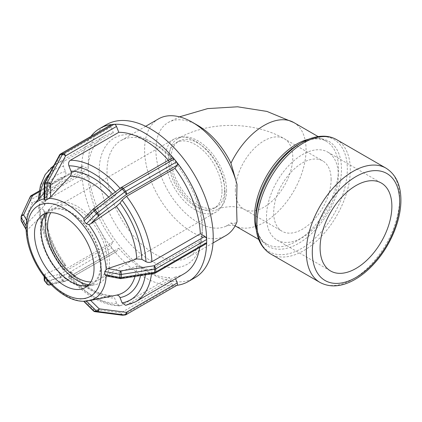<?xml version="1.0" encoding="UTF-8"?>
<svg xmlns="http://www.w3.org/2000/svg" width="422" height="422" viewBox="0 0 422 422"><rect width="100%" height="100%" fill="white"/><g stroke="black" fill="none" stroke-linecap="round" stroke-linejoin="round"><path stroke-width="0.32" stroke-dasharray="2.11 1.58" d="M226.577 190.528A40.612 23.447 60 0 1 218.163 209.117A40.612 23.447 60 0 1 177.556 185.669A40.612 23.447 60 0 1 177.556 138.78A40.612 23.447 60 0 1 208.848 149.657A40.612 23.447 60 0 1 226.577 190.528M197.86 125.455A59.391 34.293 -120 0 0 168.162 122.512A59.391 34.293 -120 0 0 168.162 191.092A59.391 34.293 -120 0 0 227.553 225.385A59.391 34.293 -120 0 0 230.961 222.906C233.435 223.802 235.45 223.433 237 221.798M202.265 226.398A67.356 38.887 -120 0 0 154.637 143.907A67.356 38.887 -120 0 0 120.961 140.568A67.356 38.887 -120 0 0 120.961 218.343A67.356 38.887 -120 0 0 188.312 257.235A67.356 38.887 -120 0 0 202.265 226.398L202.265 230.934A72.911 42.094 -120 0 0 150.707 141.639A72.911 42.094 -120 0 0 99.154 171.406A72.911 42.094 -120 0 0 150.707 260.701A72.911 42.094 -120 0 0 202.265 230.934M158.551 118.867A67.356 38.887 -120 0 0 158.551 196.641A67.356 38.887 -120 0 0 225.907 235.529M93.505 310.972A2.527 1.139 134.6 0 1 93.726 309.31A2.527 1.53 -82.6 0 0 94.95 311.679M31.281 195.539A2.527 1.456 -120 0 0 30.759 196.694L30.759 199.791A2.527 1.456 -120 0 0 32.547 202.882A2.527 1.994 24.9 0 1 30.104 200.445A2.527 1.456 180 0 1 30.759 199.791L81.652 170.409A2.527 1.456 -120 0 0 81.668 170.736A88.404 51.041 -120 0 0 111.519 247.667A2.527 1.456 -120 0 0 111.746 247.972L60.852 277.354A2.527 0.533 -38.8 0 1 60.082 277.702A2.527 2.258 76.8 0 1 60.204 274.158A2.527 1.456 -120 0 0 60.852 277.354L63.173 280.24A2.527 1.456 -120 0 0 65.331 281.157A2.527 1.456 -120 0 0 65.616 280.894A2.527 2.258 76.8 0 1 64.645 281.432A2.527 2.258 76.8 0 1 62.403 280.588A2.527 0.533 141.2 0 0 63.173 280.24L114.067 250.858A2.527 1.456 -120 0 0 114.309 251.137A88.404 51.041 -120 0 0 174.012 285.604A2.527 1.456 60 0 1 171.817 283.447L169.538 277.581L121.146 305.517L119.816 305.887L116.678 303.397L114.62 298.08L111.513 295.59L83.973 301.16M125.017 314.997A2.527 1.994 84.9 0 0 125.687 314.786A2.527 1.456 -120 0 0 126.057 314.67M122.148 315.197A2.527 1.53 97.4 0 1 120.924 312.829A2.527 1.456 -120 0 0 123.366 314.991A2.527 1.994 -95.1 0 1 122.696 315.208M176.575 285.404L175.415 285.509A88.404 51.041 -120 0 1 174.012 285.604A2.527 1.456 -120 0 0 174.254 285.61L123.366 314.991L125.687 314.786L176.575 285.404A2.527 1.456 -120 0 0 176.802 285.356A88.404 51.041 -120 0 0 176.839 285.351M176.945 285.288A2.527 1.456 60 0 1 176.802 285.356A88.404 51.041 -120 0 1 175.415 285.509L174.254 285.61M47.085 284.069A2.527 0.533 141.2 0 0 47.391 284.101A2.527 2.258 -103.2 0 0 49.632 284.945M44.21 279.654A2.527 2.437 178.8 0 1 45.191 277.676A2.527 2.258 -103.2 0 0 45.07 281.216A2.527 0.533 -38.8 0 1 44.769 281.184M114.067 250.858L112.906 249.418A88.404 51.041 -120 0 1 111.519 247.667A2.527 1.456 60 0 1 111.091 244.781L113.365 241.542L64.977 269.479L63.184 269.99L65.552 266.145L65.858 265.232L64.788 265.369L45.112 274.147L44.215 275.091L44.648 276.911L46.969 279.797L48.994 281.041L50.529 280.878L70.2 272.1L71.26 271.953L70.965 272.881L68.607 276.737L70.39 276.215L118.782 248.273L116.504 251.512A2.527 1.456 60 0 1 116.219 251.776A2.527 1.456 60 0 1 114.309 251.137A88.404 51.041 -120 0 1 112.906 249.418L111.746 247.972M21.1 220.041A2.527 1.456 180 0 1 21.184 219.662A2.527 1.994 -155.1 0 0 23.627 222.104A2.527 1.962 -29.4 0 1 21.427 221.281M21.332 215.885A2.527 1.994 -155.1 0 0 21.184 216.57A2.527 1.456 0 0 0 21.1 216.945M38.544 199.268L39.599 200.292L43.724 202.671L44.959 204.475L44.4 205.609L26.739 223.676L26.148 226.129L26.254 229.848L26.739 230.053L27.778 229.473L44.4 212.825L44.959 211.538L43.724 209.887L39.599 207.508L38.365 205.852L39.594 204.069L87.987 176.127L83.435 173.5A2.527 1.456 60 0 1 81.668 170.736A88.404 51.041 -120 0 1 81.652 168.863L81.652 167.312L30.759 196.694A2.527 1.456 0 0 0 30.104 197.348A2.527 1.994 24.9 0 1 30.252 196.663M90.872 136.448A88.404 51.041 -120 0 0 81.668 167.012A2.527 1.456 -120 0 0 81.652 167.312M81.652 170.409L81.652 168.863A88.404 51.041 -120 0 1 81.668 167.012A2.527 1.456 60 0 1 82.174 166.157A2.527 1.456 60 0 1 83.435 166.284L87.987 168.911L39.594 196.847L38.365 198.498M44.51 182.868A2.527 0.997 -151.7 0 0 45.191 184.208L44.21 184.055M60.483 153.993A2.527 1.456 -120 0 0 60.204 156.319A2.527 0.997 28.3 0 1 59.523 154.985M44.125 199.216L45.112 197.591L64.788 176.607C65.932 175.214 66.185 173.553 65.552 171.617L63.49 166.305C62.762 163.873 63.258 162.016 64.977 160.745L113.365 132.803L111.091 126.938A2.527 1.456 60 0 1 111.376 124.611M114.309 124.295A88.404 51.041 -120 0 0 112.906 124.395A88.404 51.041 -120 0 0 111.519 124.548M84.648 217.567L110.97 199.659L114.62 196.335L116.678 193.403L121.146 189.562L169.538 161.626L171.817 158.387A2.527 1.456 60 0 1 172.097 158.123M176.802 162.238A88.404 51.041 -120 0 0 175.415 160.487A88.404 51.041 -120 0 0 174.012 158.767M125.677 305.359L174.951 277.096L175.568 278.689M81.288 222.98L80.043 221.418M85.45 228.16L84.2 226.603M88.747 284.766A45.418 26.222 -120 0 0 93.42 284.903A45.418 26.222 -120 0 0 95.356 284.623A45.418 26.222 -120 0 0 100.072 230.407A45.418 26.222 -120 0 0 50.761 207.376A45.418 26.222 -120 0 0 47.333 213.031M85.993 286.422A42.938 24.792 -120 0 0 87.829 286.158A42.938 24.792 -120 0 0 92.286 234.901A42.938 24.792 -120 0 0 45.666 213.131A42.938 24.792 -120 0 0 48.593 258.359A42.938 24.792 -120 0 0 85.993 286.422M199.685 247.477A79.563 45.935 -120 0 0 200.334 240.994L151.941 268.93C149.952 269.869 147.969 269.869 145.98 268.925L141.861 266.546L136.77 266.155L107.942 275.751L106.207 275.935M174.951 277.096A79.563 45.935 -120 0 0 183.939 273.857M169.538 161.626A79.563 45.935 -120 0 0 168.362 160.281M113.365 132.803A79.563 45.935 -120 0 0 104.376 136.048A79.563 45.935 -120 0 0 87.987 168.911M87.987 176.127A79.563 45.935 -120 0 0 113.365 241.542M206.147 243.742A2.527 1.456 60 0 1 204.886 243.621L200.334 240.994M120.238 278.567A2.527 0.638 100.6 0 0 120.708 278.151A2.527 0.533 -98.8 0 0 121.093 278.583M154.378 273.435A2.527 0.533 81.2 0 1 153.993 273.002A2.527 1.456 -120 0 0 155.259 273.124M206.648 242.887A88.404 51.041 -120 0 0 206.669 241.041A88.404 51.041 -120 0 0 206.648 239.168M118.782 248.273A79.563 45.935 -120 0 0 169.538 277.581M106.508 124.611A88.404 51.041 -120 0 0 106.508 226.688A88.404 51.041 -120 0 0 194.911 277.729M88.33 285.198A42.094 24.307 -120 0 0 91.864 283.753A42.094 24.307 -120 0 0 100.578 264.483A42.094 24.307 -120 0 0 82.206 222.12A42.094 24.307 -120 0 0 49.764 210.842A42.094 24.307 -120 0 0 46.747 213.173M90.82 281.943A42.094 24.307 -120 0 0 98.41 279.971A42.094 24.307 -120 0 0 107.13 260.701A42.094 24.307 -120 0 0 88.752 218.338A42.094 24.307 -120 0 0 56.316 207.06A42.094 24.307 -120 0 0 50.809 212.651M225.005 192.648A42.094 24.307 -120 0 0 206.632 150.279A42.094 24.307 -120 0 0 174.191 139.002A42.094 24.307 -120 0 0 174.191 187.611A42.094 24.307 -120 0 0 216.286 211.918A42.094 24.307 -120 0 0 225.005 192.648M222.03 190.929A37.885 21.875 -120 0 0 205.493 152.801A37.885 21.875 -120 0 0 176.296 142.647A37.885 21.875 -120 0 0 176.296 186.397A37.885 21.875 -120 0 0 214.181 208.273A37.885 21.875 -120 0 0 222.03 190.929M224.652 189.415A37.885 21.875 -120 0 0 208.109 151.287A37.885 21.875 -120 0 0 178.917 141.138A37.885 21.875 -120 0 0 178.917 184.883A37.885 21.875 -120 0 0 216.802 206.759A37.885 21.875 -120 0 0 224.652 189.415M338.296 175.362A50.761 29.308 120 0 0 327.783 152.12A50.761 29.308 120 0 0 277.017 181.428A50.761 29.308 120 0 0 277.022 240.044A50.761 29.308 120 0 0 316.136 226.445A50.761 29.308 120 0 0 338.296 175.362M331.117 179.503A40.612 23.447 120 0 0 322.703 160.914A40.612 23.447 120 0 0 282.096 184.361A40.612 23.447 120 0 0 282.096 231.251A40.612 23.447 120 0 0 313.388 220.374A40.612 23.447 120 0 0 331.117 179.503M235.344 190.528A40.612 23.447 -60 0 1 253.073 149.657A40.612 23.447 -60 0 1 284.365 138.78A40.612 23.447 -60 0 1 292.778 157.369A40.612 23.447 -60 0 1 275.049 198.24A40.612 23.447 -60 0 1 243.758 209.117A40.612 23.447 -60 0 1 235.344 190.528M293.759 122.512A59.391 34.293 -60 0 1 306.055 149.699A59.391 34.293 -60 0 1 280.134 209.47A59.391 34.293 -60 0 1 234.363 225.385A59.391 34.293 -60 0 1 230.961 222.906M85.197 300.897L93.726 309.31L120.924 312.829L171.817 283.447M45.07 281.216L47.391 284.101L62.403 280.588L60.082 277.702L45.07 281.216M45.112 274.147L45.191 277.676L60.204 274.158L111.091 244.781M44.658 277.238L44.648 276.911M116.504 251.512L65.616 280.894L50.851 284.354M46.969 279.797L46.974 280.092M50.598 284.09L50.529 280.878M21.184 216.57L21.184 219.662L30.104 200.445L30.104 197.348L21.184 216.57M27.778 222.252L26.686 220.31M39.03 191.92L83.435 166.284M83.435 173.5L32.547 202.882L23.627 222.104L27.778 229.473M111.091 126.938L60.204 156.319L45.191 184.208L45.112 197.591M171.817 158.387L120.924 187.769L93.726 208.621L85.197 217.124M48.994 281.041A56.326 32.52 -120 0 0 83.408 301.208A56.326 32.52 -120 0 0 83.946 301.224M33.48 204.987A56.326 32.52 -120 0 0 26.739 223.676M26.739 230.053A56.326 32.52 -120 0 0 44.215 275.091M136.77 266.155A65.468 37.795 60 0 1 135.051 276.426M108.654 197.106A65.468 37.795 60 0 1 110.97 199.659M44.4 205.609A65.468 37.795 60 0 1 44.563 203.562A65.468 37.795 60 0 1 52.244 183.792A65.468 37.795 60 0 1 64.788 176.607M64.788 265.369A65.468 37.795 60 0 1 44.4 212.825M140.573 275.571A69.535 40.143 -120 0 0 141.861 266.546M114.62 196.335A69.535 40.143 -120 0 0 112.6 194.083M65.552 171.617A69.535 40.143 -120 0 0 43.724 202.671M43.724 209.887A69.535 40.143 -120 0 0 65.552 266.145M145.98 268.925A75.353 43.503 60 0 1 145.384 274.827M115.391 191.941A75.353 43.503 60 0 1 116.678 193.403M39.599 200.292A75.353 43.503 60 0 1 39.773 197.881M49.327 173.927A75.353 43.503 60 0 1 63.49 166.305M63.49 269.078A75.353 43.503 60 0 1 39.599 207.508M126.563 305.037A79.563 45.935 -120 0 0 135.552 301.793M151.509 273.878A79.563 45.935 -120 0 0 151.941 268.93M121.146 189.562A79.563 45.935 -120 0 0 120.08 188.344M64.977 160.745A79.563 45.935 -120 0 0 55.989 163.984A79.563 45.935 -120 0 0 39.594 196.847M39.594 204.069A79.563 45.935 -120 0 0 64.977 269.479M107.942 275.751L120.708 278.151L153.993 273.002L204.886 243.621M110.97 295.643A65.468 37.795 60 0 1 70.2 272.1M70.965 272.881A69.535 40.143 -120 0 0 114.62 298.08M116.678 303.397A75.353 43.503 60 0 1 68.902 275.814M70.39 276.215A79.563 45.935 -120 0 0 121.146 305.517M320.008 282.45A65.99 38.101 120 0 0 370.859 264.768A65.99 38.101 120 0 0 399.666 198.361A65.99 38.101 120 0 0 385.998 168.151M336.629 139.645A65.99 38.101 -60 0 1 350.297 169.855A65.99 38.101 -60 0 1 321.49 236.267A65.99 38.101 -60 0 1 270.639 253.944M256.26 229.774A59.391 34.293 120 0 0 266.804 244.111A59.391 34.293 120 0 0 312.575 228.202A59.391 34.293 120 0 0 338.497 168.431A59.391 34.293 120 0 0 326.195 141.243A59.391 34.293 120 0 0 308.508 139.276M318.119 136.575L326.195 141.243C319.217 137.161 310.022 138.21 298.607 144.393A60.626 35 -60 0 1 341.472 169.143A60.626 35 -60 0 1 298.607 243.394A60.626 35 -60 0 1 255.737 218.643C256.091 231.62 259.778 240.107 266.804 244.111L258.728 239.448M255.737 222.019A64.756 37.389 120 0 0 301.53 248.452A64.756 37.389 120 0 0 347.322 169.143A64.756 37.389 120 0 0 301.53 142.705M218.163 209.117C219.424 207.988 223.692 207.165 230.971 206.643C236.605 206.369 243.71 208.732 243.758 209.117L282.096 231.251M177.556 138.78C208.341 120.972 253.58 120.972 284.365 138.78L322.703 160.914M168.162 122.512L179.477 116.847M227.553 225.385L226.308 226.007L229.436 225.48C232 225.242 234.548 225.686 235.613 226.007L235.138 225.833M235.27 225.907L235.613 226.007M145.659 126.31L120.961 140.568M213.015 242.972L188.312 257.235M44.146 276.574L44.125 275.645M51.094 284.602L64.645 281.432A2.527 2.527 0 0 0 65.336 281.152L116.219 251.776M82.174 166.157L39.183 190.976M26.254 229.848L26.101 229.573M87.829 286.158L95.356 284.623M45.666 213.131L50.761 207.376M44.157 192.923L52.244 183.792L47.401 192.121L45.022 203.52M45.022 203.525L44.959 204.501M44.959 211.506C46.293 229.79 53.267 247.703 65.879 265.253M54 165.239L104.376 136.048M63.179 269.996C48.129 249.349 39.858 227.97 38.365 205.852M71.244 271.926C85.228 287.287 98.658 295.178 111.535 295.59M119.816 305.887C102.235 305.28 85.16 295.564 68.601 276.737M49.764 210.842L43.218 214.619M91.864 283.753L85.313 287.535M174.191 139.002L56.316 207.06M216.286 211.918L98.41 279.971M178.917 141.138L176.296 142.647M216.802 206.759L214.181 208.273M154.637 143.907L150.707 141.639M277.022 240.044L330.6 270.977M327.783 152.12L381.361 183.058"/><path stroke-width="0.63" d="M213.015 242.972L225.907 235.529A67.356 38.887 -120 0 0 237 221.798L236.589 206.58L237 184.303L230.961 163.214A59.391 34.293 -120 0 0 197.86 125.455L192.232 122.206A67.356 38.887 -120 0 0 158.551 118.867L145.659 126.31M237 184.303A67.356 38.887 -120 0 0 192.232 122.206M175.568 278.689L177.229 282.962L126.342 312.343A2.527 1.53 97.4 0 1 124.675 314.991A2.527 1.994 84.9 0 0 125.017 314.997A2.527 2.527 0 0 0 126.057 314.67A2.527 1.456 -120 0 0 126.342 312.343L99.144 308.825A2.527 1.139 134.6 0 1 96.411 310.93A2.527 1.994 84.9 0 0 97.477 311.473A2.527 1.53 -82.6 0 0 99.144 308.825L90.609 300.411L116.388 295.157C117.996 294.962 119.21 295.775 120.033 297.6L122.095 302.912L125.677 305.359L135.552 301.793A79.563 45.935 -120 0 0 151.509 273.878M94.95 311.679L94.95 311.679A2.527 1.53 -82.6 0 0 95.156 311.679A2.527 1.994 -95.1 0 1 94.09 311.135A2.527 1.139 134.6 0 1 93.505 310.972A2.527 2.527 0 0 0 94.95 311.679L122.148 315.197A2.527 2.527 0 0 0 122.696 315.208A2.527 1.994 -95.1 0 1 122.354 315.197A2.527 1.53 97.4 0 1 122.148 315.197M86.294 300.955L96.411 310.93L94.09 311.135L83.946 301.224L90.609 300.411M177.229 282.962A2.527 1.456 60 0 1 176.945 285.288L126.057 314.67M50.851 284.354L50.603 284.412A2.527 2.437 178.8 0 1 47.058 283.985A2.527 0.533 141.2 0 0 47.085 284.069A2.527 2.527 0 0 0 49.632 284.945A2.527 2.258 -103.2 0 0 50.603 284.412L50.598 284.09M44.769 281.184A2.527 0.533 -38.8 0 1 44.737 281.094A2.527 2.437 178.8 0 1 44.21 279.654A2.527 2.527 0 0 0 44.769 281.184L47.085 284.069M21.427 221.281A2.527 1.962 -29.4 0 1 21.227 220.49A2.527 1.456 180 0 1 21.1 220.041A2.527 2.527 0 0 0 21.427 221.281L26.101 229.573M26.686 220.31L23.627 214.882A2.527 1.994 -155.1 0 0 21.332 215.885A2.527 2.527 0 0 0 21.1 216.945A2.527 1.456 0 0 0 21.227 217.399A2.527 1.962 -29.4 0 1 23.627 214.882L32.547 195.666A2.527 1.456 -120 0 0 31.281 195.539A2.527 2.527 0 0 0 30.252 196.663A2.527 1.994 24.9 0 1 32.547 195.666L39.03 191.92M54 165.239L45.223 174.502L40.428 185.458L38.365 198.498L38.544 199.268M44.21 184.055L44.737 183.945A2.527 1.994 -95.1 0 1 45.07 182.589A2.527 0.997 -151.7 0 0 44.51 182.868A2.527 2.527 0 0 0 44.21 184.055L44.125 199.216M50.529 197.111L50.603 183.723A2.527 0.997 -151.7 0 0 47.391 182.383A2.527 1.994 84.9 0 0 47.058 183.734L50.603 183.723L65.616 155.834A2.527 1.456 -120 0 0 63.173 153.671A2.527 1.994 84.9 0 0 62.403 154.494A2.527 0.997 28.3 0 1 65.616 155.834L116.504 126.458L118.782 132.323L70.39 160.26C68.67 161.536 68.174 163.388 68.902 165.82L70.965 171.137C71.603 173.067 71.344 174.729 70.2 176.122L50.529 197.111L46.969 199.601L44.648 199.806L44.215 198.815M59.523 154.985A2.527 0.997 28.3 0 1 60.082 154.705A2.527 1.994 -95.1 0 1 60.852 153.882A2.527 1.456 -120 0 0 60.483 153.993A2.527 2.527 0 0 0 59.523 154.985L44.51 182.868M88.942 300.754L88.72 300.796A56.326 32.52 -120 0 0 88.789 300.786A56.326 32.52 -120 0 0 106.207 275.935L104.798 274.632L104.798 271.541L106.207 269.558L107.942 268.534L136.77 258.939L141.861 259.33L145.98 261.709C147.969 262.648 149.952 262.653 151.941 261.714L200.334 233.772L204.886 236.399A2.527 1.456 60 0 1 206.648 239.168A88.404 51.041 -120 0 0 176.802 162.238A2.527 1.456 -120 0 0 176.575 161.927L125.687 191.308A2.527 0.533 141.2 0 0 124.675 191.994A2.527 0.269 52.5 0 1 126.342 194.505A2.527 1.456 -120 0 0 125.687 191.308L123.366 188.423A2.527 1.456 -120 0 0 121.209 187.505A2.527 2.527 0 0 0 120.935 187.69A2.527 0.269 52.5 0 1 122.354 189.109A2.527 0.533 -38.8 0 1 123.366 188.423L174.254 159.041A2.527 1.456 -120 0 0 174.012 158.767A88.404 51.041 -120 0 0 114.309 124.295A2.527 1.456 -120 0 0 114.067 124.29L63.173 153.671L60.852 153.882L111.746 124.501A2.527 1.456 -120 0 0 111.519 124.548A88.404 51.041 -120 0 0 99.956 128.393A88.404 51.041 -120 0 0 90.872 136.448M114.309 124.295A2.527 1.456 60 0 1 116.504 126.458M60.483 153.993L111.376 124.611A2.527 1.456 60 0 1 111.519 124.548M111.746 124.501L114.067 124.29M93.494 208.758A2.527 1.113 45.1 0 0 94.09 210.889A2.527 0.533 -38.8 0 1 95.156 209.961A2.527 0.269 -127.5 0 0 93.737 208.542A2.527 2.527 0 0 0 93.494 208.758L83.946 218.564A56.326 32.52 -120 0 0 48.994 198.387M90.609 223.86L99.144 215.357A2.527 0.269 -127.5 0 0 97.477 212.846A2.527 0.533 141.2 0 0 96.411 213.775A2.527 1.113 45.1 0 0 99.144 215.357L126.342 194.505L177.229 165.123L174.951 168.362L126.563 196.299L122.095 200.139L120.033 203.072L116.388 206.395L90.609 223.86L88.731 224.515L86.294 223.85L83.973 220.964L83.946 218.564M176.802 162.238A2.527 1.456 60 0 1 177.229 165.123M120.987 187.69A2.527 1.456 -120 0 1 121.209 187.505L172.097 158.123A2.527 1.456 60 0 1 174.012 158.767M174.254 159.041L176.575 161.927M80.038 298.945L85.455 298.465M43.081 273.999L48.493 280.736M27.314 226.134L27.309 233.345M48.493 203.204L43.081 203.684M84.2 226.603L81.288 222.98M47.333 213.031A45.418 26.222 -120 0 0 54.654 256.629A45.418 26.222 -120 0 0 88.747 284.766M101.222 270.47L101.222 272.412L101.222 270.47M101.222 276.025L101.233 268.809M135.552 301.793L183.939 273.857A79.563 45.935 -120 0 0 199.685 247.477M200.334 233.772A79.563 45.935 -120 0 0 174.951 168.362M168.362 160.281A79.563 45.935 -120 0 0 118.782 132.323M176.839 285.351A88.404 51.041 -120 0 0 188.36 281.511A88.404 51.041 -120 0 0 206.648 242.887A2.527 1.456 60 0 1 206.147 243.742L155.259 273.124A2.527 1.456 -120 0 0 155.781 271.968A2.527 1.456 180 0 1 154.647 272.348A2.527 0.533 81.2 0 1 154.378 273.435A2.527 2.527 0 0 0 155.259 273.124M204.886 236.399L153.993 265.781A2.527 0.533 81.2 0 1 154.647 269.252A2.527 1.456 0 0 0 155.781 268.877A2.527 1.456 -120 0 0 153.993 265.781L120.708 270.929A2.527 0.638 100.6 0 0 119.922 274.379A2.527 1.456 0 0 0 121.357 274.4A2.527 0.533 -98.8 0 0 120.708 270.929L107.942 268.534M121.093 278.583A2.527 0.533 -98.8 0 0 121.357 277.497A2.527 1.456 180 0 1 119.922 277.476A2.527 0.638 100.6 0 0 120.238 278.567A2.527 2.527 0 0 0 121.093 278.583L154.378 273.435M206.648 242.887A2.527 1.456 -120 0 0 206.669 242.587L155.781 271.968L155.781 268.877L206.669 239.496A2.527 1.456 -120 0 0 206.648 239.168M206.669 239.496L206.669 242.587M94.032 268.265A42.094 24.307 -120 0 0 75.659 225.897A42.094 24.307 -120 0 0 43.218 214.619A42.094 24.307 -120 0 0 43.218 263.228A42.094 24.307 -120 0 0 85.313 287.535A42.094 24.307 -120 0 0 94.032 268.265M188.36 281.511L194.911 277.729A88.404 51.041 -120 0 0 213.221 237.259A88.404 51.041 -120 0 0 174.629 148.296A88.404 51.041 -120 0 0 106.508 124.611L99.956 128.393M46.747 213.173A42.094 24.307 -120 0 0 49.764 259.451A42.094 24.307 -120 0 0 88.33 285.198M50.809 212.651A42.094 24.307 -120 0 0 56.316 255.669A42.094 24.307 -120 0 0 90.82 281.943M391.874 206.295A50.761 29.308 120 0 0 381.361 183.058A50.761 29.308 120 0 0 330.6 212.366A50.761 29.308 120 0 0 330.6 270.977A50.761 29.308 120 0 0 369.719 257.378A50.761 29.308 120 0 0 391.874 206.295M230.961 163.214A59.391 34.293 -60 0 1 293.759 122.512L318.119 136.575M95.156 311.679L97.477 311.473L124.675 314.991L122.354 315.197L95.156 311.679M46.974 280.092L47.058 283.985L44.737 281.094L44.658 277.238M26.09 229.12L21.227 220.49L21.227 217.399L26.111 226.071M44.648 199.806L44.737 183.945L47.058 183.734L46.969 199.601M47.391 182.383L45.07 182.589L60.082 154.705L62.403 154.494L47.391 182.383M83.973 220.964L94.09 210.889L96.411 213.775L86.294 223.85M97.477 212.846L95.156 209.961L122.354 189.109L124.675 191.994L97.477 212.846M106.207 269.558A56.326 32.52 -120 0 0 88.731 224.515M44.125 198.831A56.326 32.52 -120 0 0 33.48 204.987C28.77 210.509 26.306 217.747 26.095 226.698C25.927 235.761 27.863 245.282 31.914 255.252C41.799 279.986 64.128 300.955 82.812 301.261L83.72 301.276M79.98 298.771A52.265 30.173 60 0 1 45.787 277.365A52.265 30.173 60 0 1 27.309 229.742A52.265 30.173 60 0 1 45.787 203.457A52.265 30.173 60 0 1 82.744 224.789A52.265 30.173 60 0 1 101.222 272.412A52.265 30.173 60 0 1 82.744 298.702A52.265 30.173 60 0 1 79.98 298.771M135.051 276.426A65.468 37.795 60 0 1 116.525 295.131A65.468 37.795 60 0 1 116.388 295.157M116.388 206.395A65.468 37.795 60 0 1 136.77 258.939M70.2 176.122A65.468 37.795 60 0 1 108.654 197.106M120.033 297.6A69.535 40.143 -120 0 0 140.573 275.571M141.861 259.33A69.535 40.143 -120 0 0 120.033 203.072M112.6 194.083A69.535 40.143 -120 0 0 70.965 171.137M145.384 274.827A75.353 43.503 60 0 1 122.095 302.912M122.095 200.139A75.353 43.503 60 0 1 145.98 261.709M68.902 165.82A75.353 43.503 60 0 1 115.391 191.941M39.773 197.881A75.353 43.503 60 0 1 49.327 173.927M151.941 261.714A79.563 45.935 -120 0 0 126.563 196.299M120.08 188.344A79.563 45.935 -120 0 0 70.39 160.26M104.798 271.541L119.922 274.379L119.922 277.476L104.798 274.632M121.357 277.497L121.357 274.4L154.647 269.252L154.647 272.348L121.357 277.497M385.998 168.151A65.99 38.101 120 0 0 320.008 206.247A65.99 38.101 120 0 0 320.008 282.45C329.877 287.656 341.034 286.939 353.494 280.292C361.417 275.988 368.849 269.827 375.802 261.804C390.962 244.443 401.048 219.836 400.9 200.075C400.842 185.058 395.878 174.418 385.998 168.151L336.629 139.645A65.99 38.101 -60 0 0 270.639 177.746A65.99 38.101 -60 0 0 270.639 253.944L320.008 282.45M399.666 201.795A61.781 35.67 -60 0 1 334.14 283.315A61.781 35.67 -60 0 1 334.14 195.94A61.781 35.67 -60 0 1 399.666 201.795M308.508 139.276A59.391 34.293 120 0 0 266.804 175.531A59.391 34.293 120 0 0 256.26 229.774M255.737 222.019L255.737 218.643A60.626 35 -60 0 1 298.607 144.393L301.53 142.705A64.756 37.389 120 0 0 255.737 222.019C255.795 237.037 260.759 247.677 270.639 253.944M179.477 116.847L207.656 108.602L237.539 106.792L266.931 111.419L293.754 122.512M93.505 310.972L83.656 301.261M122.696 315.208L125.017 314.997M44.21 279.654L44.146 276.574M49.632 284.945L51.094 284.602M21.1 216.945L21.1 220.041M30.252 196.663L21.332 215.885M39.183 190.976L31.281 195.539M93.737 208.542L120.935 187.69M106.486 297.178L116.525 295.131M33.48 204.987L44.157 192.923M120.238 278.567L106.233 275.941M235.138 225.833L258.728 239.448M301.53 142.705C309.3 138.21 316.843 136.042 324.159 136.2C328.712 136.348 332.868 137.493 336.629 139.645"/></g></svg>

